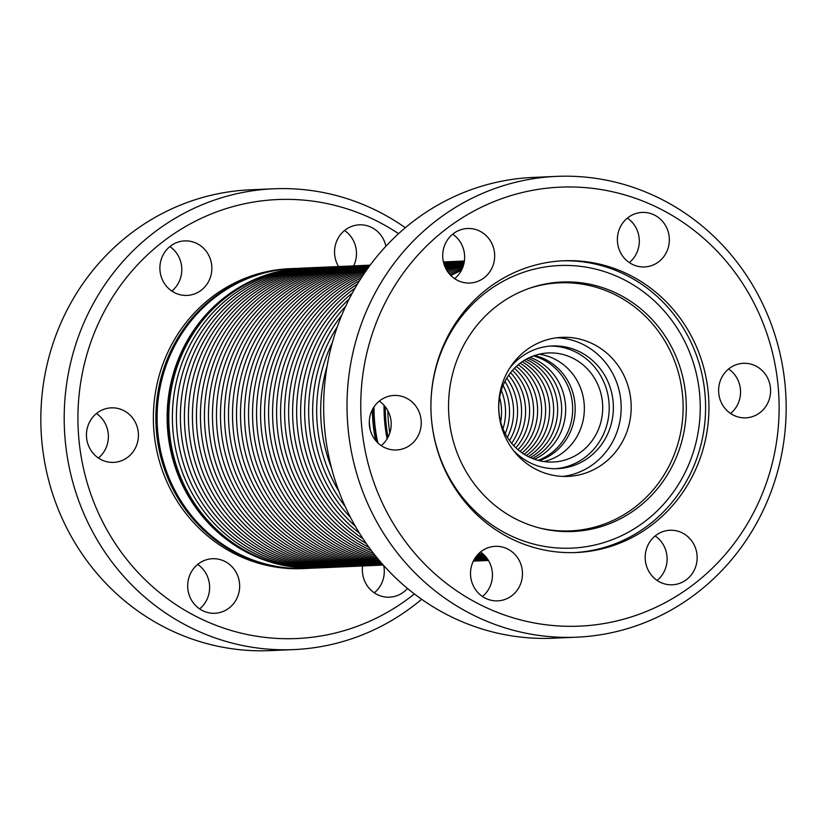 <?xml version="1.0" encoding="UTF-8"?>
<svg xmlns="http://www.w3.org/2000/svg" width="827" height="827" viewBox="0 0 827 827"><rect width="100%" height="100%" fill="white"/><g stroke="black" fill="none" stroke-linecap="round" stroke-linejoin="round"><path stroke-width="1.24" d="M310.735 267.772A150.111 142.906 87.5 0 0 302.227 268.289A150.111 142.906 87.5 0 0 172.802 428.531A150.111 142.906 87.5 0 0 323.884 567.663M306.941 267.938A150.111 142.906 87.5 0 0 305.142 268A150.111 142.906 87.5 0 0 298.64 268.444A150.111 142.906 87.5 0 0 169.132 427.642A150.111 142.906 87.5 0 0 318.292 567.922A150.111 142.906 87.5 0 0 320.09 567.829M304.936 268.01A150.111 142.906 87.5 0 0 304.729 268.02A150.111 142.906 87.5 0 0 298.216 268.465A150.111 142.906 87.5 0 0 168.718 427.662A150.111 142.906 87.5 0 0 317.878 567.942A150.111 142.906 87.5 0 0 318.085 567.932M500.697 421.966A54.582 51.967 87.5 0 0 499.622 397.436M503.002 428.841A54.582 51.967 87.5 0 0 501.317 390.385M505.214 433.617A54.582 51.967 87.5 0 0 503.105 385.444M507.396 437.4A54.582 51.967 87.5 0 0 504.946 381.474M509.535 440.564A54.582 51.967 87.5 0 0 506.806 378.135M511.665 443.293A54.582 51.967 87.5 0 0 508.688 375.231M513.784 445.691A54.582 51.967 87.5 0 0 510.579 372.667M515.883 447.81A54.582 51.967 87.5 0 0 512.482 370.372M517.971 449.702A54.582 51.967 87.5 0 0 514.404 368.304M520.049 451.397A54.582 51.967 87.5 0 0 516.327 366.433M522.126 452.917A54.582 51.967 87.5 0 0 518.26 364.728M524.194 454.281A54.582 51.967 87.5 0 0 520.204 363.187M526.261 455.512A54.582 51.967 87.5 0 0 522.147 361.781M528.319 456.618A54.582 51.967 87.5 0 0 553.594 407.36A54.582 51.967 87.5 0 0 524.101 360.5M530.365 457.6A54.582 51.967 87.5 0 0 557.594 407.184A54.582 51.967 87.5 0 0 526.055 359.342M532.412 458.468A54.582 51.967 87.5 0 0 561.605 407.008A54.582 51.967 87.5 0 0 528.019 358.298M534.449 459.243A54.582 51.967 87.5 0 0 565.616 406.832A54.582 51.967 87.5 0 0 529.983 357.357M461.693 269.819A150.111 142.906 87.5 0 0 450.498 275.164A150.111 142.906 87.5 0 1 461.693 269.819M372.781 408.931A150.111 142.906 87.5 0 0 376.244 441.215A150.111 142.906 87.5 0 1 372.781 408.931M478.544 553.78A150.111 142.906 87.5 0 0 484.508 555.351A150.111 142.906 87.5 0 1 478.544 553.78M461.786 269.612A150.111 142.906 87.5 0 0 450.374 275.029M372.367 409.706A150.111 142.906 87.5 0 0 375.685 440.564M478.44 553.894A150.111 142.906 87.5 0 0 484.653 555.506M462.489 268.051A150.111 142.906 87.5 0 0 449.33 273.871M369.297 421.45A150.111 142.906 87.5 0 0 370.227 429.895M477.582 554.793A150.111 142.906 87.5 0 0 485.718 556.674M463.058 266.583A150.111 142.906 87.5 0 0 448.296 272.579M476.755 555.765A150.111 142.906 87.5 0 0 486.576 557.718M463.461 265.343A150.111 142.906 87.5 0 0 447.407 271.318M476.042 556.685A150.111 142.906 87.5 0 0 487.206 558.566M463.751 264.289A150.111 142.906 87.5 0 0 446.642 270.109M475.432 557.532A150.111 142.906 87.5 0 0 487.672 559.228M463.957 263.399A150.111 142.906 87.5 0 0 445.991 268.94M474.915 558.308A150.111 142.906 87.5 0 0 488.002 559.734M464.112 262.676A150.111 142.906 87.5 0 0 445.443 267.834M474.481 559A150.111 142.906 87.5 0 0 488.23 560.106M464.226 262.087A150.111 142.906 87.5 0 0 444.978 266.811M474.129 559.61A150.111 142.906 87.5 0 0 488.375 560.344M464.298 261.632A150.111 142.906 87.5 0 0 444.595 265.87M473.85 560.117A150.111 142.906 87.5 0 0 488.447 560.458M464.35 261.301A150.111 142.906 87.5 0 0 444.285 265.012M473.633 560.53A150.111 142.906 87.5 0 0 488.209 560.458M464.381 261.105A150.111 142.906 87.5 0 0 462.541 261.26A150.111 142.906 87.5 0 0 444.037 264.258M473.478 560.84A150.111 142.906 87.5 0 0 484.198 560.634M464.392 261.022A150.111 142.906 87.5 0 0 458.53 261.435A150.111 142.906 87.5 0 0 443.83 263.596M473.375 561.037A150.111 142.906 87.5 0 0 480.187 560.809M463.037 261.094A150.111 142.906 87.5 0 0 454.53 261.611A150.111 142.906 87.5 0 0 443.685 263.048M473.333 561.119A150.111 142.906 87.5 0 0 476.187 560.985M459.026 261.27A150.111 142.906 87.5 0 0 450.519 261.787A150.111 142.906 87.5 0 0 443.561 262.604M327.078 366.278A150.111 142.906 87.5 0 0 331.544 468.103M455.026 261.446A150.111 142.906 87.5 0 0 446.508 261.963A150.111 142.906 87.5 0 0 443.489 262.273M332.382 342.481A150.111 142.906 87.5 0 0 338.915 491.341M337.292 326.892A150.111 142.906 87.5 0 0 345.159 506.444M451.015 261.621A150.111 142.906 87.5 0 0 443.437 262.056M341.706 315.345A150.111 142.906 87.5 0 0 350.565 517.557M447.004 261.797A150.111 142.906 87.5 0 0 443.406 261.952M345.655 306.321A150.111 142.906 87.5 0 0 355.29 526.199M349.159 299.064A150.111 142.906 87.5 0 0 359.425 533.126M352.281 293.099A150.111 142.906 87.5 0 0 363.053 538.791M355.041 288.147A150.111 142.906 87.5 0 0 366.237 543.484M357.481 284.002A150.111 142.906 87.5 0 0 288.768 418.969A150.111 142.906 87.5 0 0 369.028 547.402M359.631 280.508A150.111 142.906 87.5 0 0 284.757 419.144A150.111 142.906 87.5 0 0 371.478 550.699M361.513 277.552A150.111 142.906 87.5 0 0 280.746 419.32A150.111 142.906 87.5 0 0 373.608 553.48M363.156 275.05A150.111 142.906 87.5 0 0 276.745 419.496A150.111 142.906 87.5 0 0 375.458 555.816M364.573 272.941A150.111 142.906 87.5 0 0 272.734 419.671A150.111 142.906 87.5 0 0 377.06 557.801M365.803 271.173A150.111 142.906 87.5 0 0 268.723 419.847A150.111 142.906 87.5 0 0 378.435 559.455M366.837 269.685A150.111 142.906 87.5 0 0 264.723 420.023A150.111 142.906 87.5 0 0 379.603 560.84M367.715 268.465A150.111 142.906 87.5 0 0 260.712 420.199A150.111 142.906 87.5 0 0 380.585 561.988M368.428 267.462A150.111 142.906 87.5 0 0 256.701 420.374A150.111 142.906 87.5 0 0 381.381 562.918M369.007 266.676A150.111 142.906 87.5 0 0 252.7 420.55A150.111 142.906 87.5 0 0 382.033 563.652M369.462 266.067A150.111 142.906 87.5 0 0 248.689 420.726A150.111 142.906 87.5 0 0 382.529 564.221M369.783 265.622A150.111 142.906 87.5 0 0 244.678 420.902A150.111 142.906 87.5 0 0 382.891 564.634M370 265.333A150.111 142.906 87.5 0 0 240.667 421.077A150.111 142.906 87.5 0 0 383.139 564.903M366.351 265.477A150.111 142.906 87.5 0 0 236.76 423.228A150.111 142.906 87.5 0 0 383.263 565.048A150.111 142.906 87.5 0 1 232.894 425.523A150.111 142.906 87.5 0 1 362.34 265.653A150.111 142.906 87.5 0 1 370.134 265.157A150.111 142.906 87.5 0 0 366.351 265.477M366.847 265.312A150.111 142.906 87.5 0 0 358.339 265.829A150.111 142.906 87.5 0 0 228.903 426.07A150.111 142.906 87.5 0 0 379.996 565.203M362.836 265.488A150.111 142.906 87.5 0 0 354.328 266.005A150.111 142.906 87.5 0 0 224.903 426.246A150.111 142.906 87.5 0 0 375.985 565.379M358.835 265.663A150.111 142.906 87.5 0 0 350.317 266.18A150.111 142.906 87.5 0 0 220.892 426.422A150.111 142.906 87.5 0 0 371.974 565.554M354.824 265.839A150.111 142.906 87.5 0 0 346.317 266.356A150.111 142.906 87.5 0 0 216.881 426.598A150.111 142.906 87.5 0 0 367.974 565.73M350.813 266.015A150.111 142.906 87.5 0 0 342.306 266.532A150.111 142.906 87.5 0 0 212.88 426.773A150.111 142.906 87.5 0 0 363.963 565.906M346.813 266.191A150.111 142.906 87.5 0 0 338.295 266.707A150.111 142.906 87.5 0 0 208.869 426.949A150.111 142.906 87.5 0 0 359.952 566.082M342.802 266.366A150.111 142.906 87.5 0 0 334.294 266.883A150.111 142.906 87.5 0 0 204.858 427.125A150.111 142.906 87.5 0 0 355.951 566.257M338.791 266.542A150.111 142.906 87.5 0 0 330.283 267.059A150.111 142.906 87.5 0 0 200.858 427.301A150.111 142.906 87.5 0 0 351.94 566.433M334.79 266.718A150.111 142.906 87.5 0 0 326.272 267.235A150.111 142.906 87.5 0 0 196.847 427.476A150.111 142.906 87.5 0 0 347.929 566.609M330.779 266.894A150.111 142.906 87.5 0 0 322.261 267.41A150.111 142.906 87.5 0 0 192.836 427.652A150.111 142.906 87.5 0 0 343.929 566.784M326.768 267.069A150.111 142.906 87.5 0 0 318.261 267.586A150.111 142.906 87.5 0 0 188.825 427.828A150.111 142.906 87.5 0 0 339.918 566.96M322.757 267.245A150.111 142.906 87.5 0 0 314.25 267.762A150.111 142.906 87.5 0 0 184.824 428.004A150.111 142.906 87.5 0 0 335.907 567.136M318.757 267.421A150.111 142.906 87.5 0 0 310.239 267.938A150.111 142.906 87.5 0 0 180.813 428.179A150.111 142.906 87.5 0 0 331.896 567.312M314.746 267.597A150.111 142.906 87.5 0 0 306.238 268.113A150.111 142.906 87.5 0 0 176.802 428.355A150.111 142.906 87.5 0 0 327.895 567.487M385.299 406.781A150.111 142.906 87.5 0 0 388.049 437.183A150.111 142.906 87.5 0 1 385.299 406.781M384.059 405.313A150.111 142.906 87.5 0 0 387.119 438.837M461.373 270.439A150.111 142.906 87.5 0 0 450.901 275.567M374.042 406.874A150.111 142.906 87.5 0 0 377.877 442.91M478.874 553.459A150.111 142.906 87.5 0 0 484.012 554.865M538.015 460.339A54.582 51.967 87.5 0 0 572.625 406.522A54.582 51.967 87.5 0 0 533.436 355.941M539.276 460.67A54.582 51.967 87.5 0 0 575.127 406.419A54.582 51.967 87.5 0 0 534.666 355.507M543.918 461.559A54.582 51.967 87.5 0 0 584.307 406.016A54.582 51.967 87.5 0 0 539.214 354.214M555.496 461.859A54.582 51.967 87.5 0 0 602.594 403.969A54.582 51.967 87.5 0 0 548.353 352.953A54.582 51.967 87.5 0 0 545.985 353.108A54.582 51.967 87.5 0 0 498.888 411.009A54.582 51.967 87.5 0 0 553.129 462.014A54.582 51.967 87.5 0 0 555.496 461.859M387.822 410.657A150.111 142.906 87.5 0 0 389.827 432.935M550.782 187.801A219.703 209.159 87.5 0 0 361.626 425.812A219.703 209.159 87.5 0 0 589.072 625.491A219.703 209.159 87.5 0 0 778.238 387.481A219.703 209.159 87.5 0 0 550.782 187.801M471.07 282.948A27.291 25.978 87.5 0 0 494.567 253.382A27.291 25.978 87.5 0 0 467.493 228.5A27.291 25.978 87.5 0 0 466.314 228.572A27.291 25.978 87.5 0 0 442.765 257.517A27.291 25.978 87.5 0 0 469.891 283.03A27.291 25.978 87.5 0 0 471.07 282.948M397.642 449.898A27.291 25.978 87.5 0 0 421.139 420.333A27.291 25.978 87.5 0 0 394.065 395.451A27.291 25.978 87.5 0 0 392.887 395.523A27.291 25.978 87.5 0 0 369.338 424.478A27.291 25.978 87.5 0 0 396.453 449.981A27.291 25.978 87.5 0 0 397.642 449.898M498.877 600.784A27.291 25.978 87.5 0 0 522.375 571.219A27.291 25.978 87.5 0 0 495.301 546.327A27.291 25.978 87.5 0 0 494.122 546.409A27.291 25.978 87.5 0 0 470.573 575.354A27.291 25.978 87.5 0 0 497.699 600.857A27.291 25.978 87.5 0 0 498.877 600.784M673.54 584.71A27.291 25.978 87.5 0 0 697.047 555.144A27.291 25.978 87.5 0 0 669.973 530.262A27.291 25.978 87.5 0 0 668.785 530.334A27.291 25.978 87.5 0 0 645.246 559.29A27.291 25.978 87.5 0 0 672.361 584.792A27.291 25.978 87.5 0 0 673.54 584.71M746.967 417.759A27.291 25.978 87.5 0 0 770.475 388.194A27.291 25.978 87.5 0 0 743.401 363.311A27.291 25.978 87.5 0 0 742.212 363.384A27.291 25.978 87.5 0 0 718.673 392.329A27.291 25.978 87.5 0 0 745.789 417.842A27.291 25.978 87.5 0 0 746.967 417.759M582.653 552.085A146.017 139.008 87.5 0 0 708.625 397.229A146.017 139.008 87.5 0 0 563.538 260.774A146.017 139.008 87.5 0 0 557.202 261.198A146.017 139.008 87.5 0 0 431.239 416.053A146.017 139.008 87.5 0 0 576.326 552.519A146.017 139.008 87.5 0 0 582.653 552.085M645.732 266.873A27.291 25.978 87.5 0 0 669.239 237.308A27.291 25.978 87.5 0 0 642.166 212.425A27.291 25.978 87.5 0 0 640.977 212.508A27.291 25.978 87.5 0 0 617.438 241.453A27.291 25.978 87.5 0 0 644.553 266.956A27.291 25.978 87.5 0 0 645.732 266.873M454.654 278.658A27.291 25.978 87.5 0 0 452.7 234.175M381.216 445.608A27.291 25.978 87.5 0 0 379.273 401.136M482.461 596.494A27.291 25.978 87.5 0 0 480.508 552.012M657.124 580.42A27.291 25.978 87.5 0 0 655.17 535.948M730.551 413.469A27.291 25.978 87.5 0 0 728.608 368.987M629.316 262.593A27.291 25.978 87.5 0 0 627.362 218.111M555.517 468.702A61.405 58.459 87.5 0 0 556.095 468.651A61.405 58.459 87.5 0 0 609.137 404.62A61.405 58.459 87.5 0 0 550.141 346.079M562.96 476.414A69.592 66.253 87.5 0 0 621.108 404.403A69.592 66.253 87.5 0 0 556.881 337.757M513.257 450.198A61.405 58.459 87.5 0 0 557.605 468.651A61.405 58.459 87.5 0 0 560.261 468.464A61.405 58.459 87.5 0 0 613.241 403.338A61.405 58.459 87.5 0 0 552.219 345.955A61.405 58.459 87.5 0 0 549.562 346.131A61.405 58.459 87.5 0 0 509.659 368.211M539.194 527.905A124.143 118.189 87.5 0 0 575.747 530.52A124.143 118.189 87.5 0 0 682.626 396.03A124.143 118.189 87.5 0 0 554.1 283.206A124.143 118.189 87.5 0 0 528.701 288.54M558.856 337.54A69.592 66.253 87.5 0 0 498.815 411.35A69.592 66.253 87.5 0 0 567.973 476.393A69.592 66.253 87.5 0 0 570.992 476.187A69.592 66.253 87.5 0 0 631.032 402.377A69.592 66.253 87.5 0 0 561.874 337.333A69.592 66.253 87.5 0 0 558.856 337.54M546.492 177.071A230.619 219.558 87.5 0 0 347.536 421.656A230.619 219.558 87.5 0 0 576.688 637.183A230.619 219.558 87.5 0 0 586.694 636.511A230.619 219.558 87.5 0 0 785.65 391.915A230.619 219.558 87.5 0 0 556.488 176.389A230.619 219.558 87.5 0 0 546.492 177.071M556.488 176.389L533.136 177.423A230.619 219.558 87.5 0 0 523.14 178.094A230.619 219.558 87.5 0 0 324.174 422.68A230.619 219.558 87.5 0 0 553.335 638.206L576.688 637.183M556.55 282.379A124.856 118.871 87.5 0 0 529.838 288.137A124.856 118.871 87.5 0 0 448.668 411.96A124.856 118.871 87.5 0 0 540.362 528.205A124.856 118.871 87.5 0 0 578.311 531.13A124.856 118.871 87.5 0 0 685.81 395.864A124.856 118.871 87.5 0 0 556.55 282.379M305.142 268L304.729 268.02A150.111 142.906 87.5 0 0 298.216 268.465A150.111 142.906 87.5 0 0 168.718 427.662A150.111 142.906 87.5 0 0 317.878 567.942L318.292 567.922M304.729 268.02L303.478 268.072A150.111 142.906 87.5 0 0 296.965 268.517A150.111 142.906 87.5 0 0 167.468 427.714A150.111 142.906 87.5 0 0 316.617 567.994L317.878 567.942M298.475 268.382A150.111 142.906 87.5 0 0 293.461 268.517A150.111 142.906 87.5 0 0 286.959 268.951A150.111 142.906 87.5 0 0 157.45 428.148A150.111 142.906 87.5 0 0 306.61 568.438A150.111 142.906 87.5 0 0 311.614 568.128M293.461 268.517L292.21 268.568A150.111 142.906 87.5 0 0 285.708 269.013A150.111 142.906 87.5 0 0 156.2 428.21A150.111 142.906 87.5 0 0 305.359 568.49L302.858 568.604A150.111 142.906 87.5 0 1 153.698 428.314A150.111 142.906 87.5 0 1 283.196 269.116A150.111 142.906 87.5 0 1 289.708 268.672L292.21 268.568A150.111 142.906 87.5 0 0 285.708 269.013A150.111 142.906 87.5 0 0 156.2 428.21A150.111 142.906 87.5 0 0 305.359 568.49L306.61 568.438M344.539 230.506A27.291 25.978 -92.5 0 1 353.667 265.88M383.697 565.534A27.291 25.978 -92.5 0 1 374.3 592.825M197.684 564.407A27.291 25.978 -92.5 0 1 199.638 608.889M96.449 413.531A27.291 25.978 -92.5 0 1 98.392 458.013M169.876 246.58A27.291 25.978 -92.5 0 1 171.83 291.052M398.593 233.669A219.703 209.159 87.5 0 0 267.958 200.196A219.703 209.159 87.5 0 0 78.803 438.207A219.703 209.159 87.5 0 0 306.248 637.886A219.703 209.159 87.5 0 0 414.379 593.951M338.553 266.542A27.291 25.978 -92.5 0 1 358.153 224.903A27.291 25.978 -92.5 0 1 359.342 224.82A27.291 25.978 -92.5 0 1 385.899 246.25M407.494 588.452A27.291 25.978 -92.5 0 1 390.716 597.104A27.291 25.978 -92.5 0 1 389.538 597.187A27.291 25.978 -92.5 0 1 362.608 565.978M216.054 613.179A27.291 25.978 -92.5 0 1 214.875 613.262A27.291 25.978 -92.5 0 1 187.75 587.749A27.291 25.978 -92.5 0 1 211.298 558.804A27.291 25.978 -92.5 0 1 212.477 558.732A27.291 25.978 -92.5 0 1 239.603 584.234A27.291 25.978 -92.5 0 1 216.054 613.179M114.819 462.293A27.291 25.978 -92.5 0 1 113.63 462.376A27.291 25.978 -92.5 0 1 86.515 436.873A27.291 25.978 -92.5 0 1 110.063 407.928A27.291 25.978 -92.5 0 1 111.242 407.845A27.291 25.978 -92.5 0 1 138.367 433.348A27.291 25.978 -92.5 0 1 114.819 462.293M188.246 295.342A27.291 25.978 -92.5 0 1 187.067 295.425A27.291 25.978 -92.5 0 1 159.942 269.922A27.291 25.978 -92.5 0 1 183.491 240.977A27.291 25.978 -92.5 0 1 184.669 240.895A27.291 25.978 -92.5 0 1 211.795 266.397A27.291 25.978 -92.5 0 1 188.246 295.342M405.354 227.725A230.619 219.558 87.5 0 0 273.665 188.794A230.619 219.558 87.5 0 0 263.668 189.466A230.619 219.558 87.5 0 0 64.713 434.061A230.619 219.558 87.5 0 0 293.864 649.588A230.619 219.558 87.5 0 0 303.86 648.906A230.619 219.558 87.5 0 0 421.646 599.275M273.665 188.794L250.312 189.817A230.619 219.558 87.5 0 0 240.306 190.489A230.619 219.558 87.5 0 0 41.35 435.085A230.619 219.558 87.5 0 0 270.512 650.611L293.864 649.588M553.253 265.953A141.438 134.646 87.5 0 0 431.487 419.175A141.438 134.646 87.5 0 0 577.908 547.712A141.438 134.646 87.5 0 0 699.683 394.5A141.438 134.646 87.5 0 0 553.253 265.953M574.641 552.581A146.017 139.008 87.5 0 0 579.282 552.229A146.017 139.008 87.5 0 0 705.307 398.263A146.017 139.008 87.5 0 0 561.853 260.856"/></g></svg>
